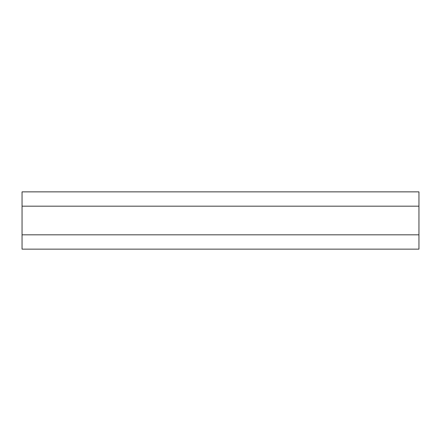 <?xml version="1.0" encoding="UTF-8"?>
<svg xmlns="http://www.w3.org/2000/svg" width="441" height="441" viewBox="0 0 441 441"><rect width="100%" height="100%" fill="white"/><g stroke="black" fill="none" stroke-linecap="round" stroke-linejoin="round"><path stroke-width="0.66" d="M22.05 206.179L418.95 206.179L418.95 191.857L22.05 191.857L22.05 249.143L418.95 249.143L418.95 234.821L22.05 234.821M418.95 206.179L418.95 234.821"/></g></svg>
